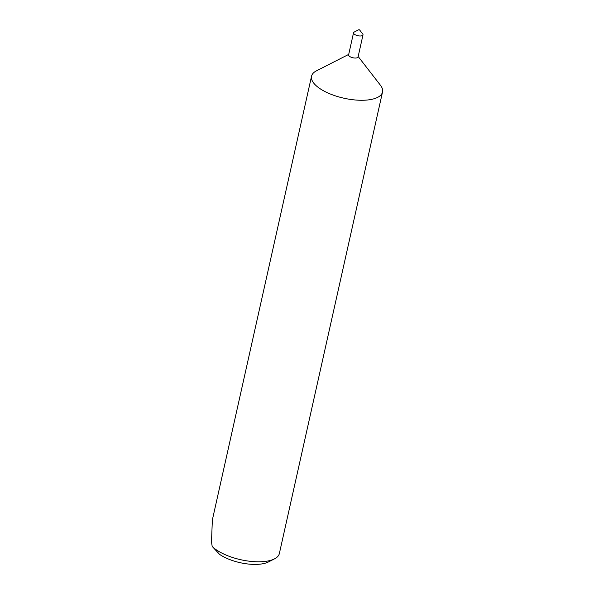<?xml version="1.0" encoding="UTF-8"?>
<svg xmlns="http://www.w3.org/2000/svg" width="594" height="594" viewBox="0 0 594 594"><rect width="100%" height="100%" fill="white"/><g stroke="black" fill="none" stroke-linecap="round" stroke-linejoin="round"><path stroke-width="0.89" d="M359.519 29.849L358.813 29.834L359.519 29.849L362.719 33.977A4.849 1.923 12.6 0 0 362.682 33.932M358.835 29.7L354.187 32.069A4.849 1.923 12.6 0 0 353.541 32.781A4.849 1.923 12.6 0 0 353.861 33.739A4.849 1.923 12.6 0 0 358.962 35.907A4.849 1.923 12.6 0 0 363.001 34.89A4.849 1.923 12.6 0 0 362.719 33.977M353.541 32.781L348.611 54.834A4.849 1.923 12.6 0 0 348.93 55.799A4.849 1.923 12.6 0 0 354.031 57.967A4.849 1.923 12.6 0 0 358.071 56.95L363.001 34.89M348.708 54.403L316.409 70.864A36.353 14.442 12.6 0 0 311.553 76.18A36.353 14.442 12.6 0 0 313.966 83.412A36.353 14.442 12.6 0 0 352.22 99.658A36.353 14.442 12.6 0 0 382.514 92.04A36.353 14.442 12.6 0 0 380.383 85.165L358.167 56.519M311.553 76.18L212.362 519.921L211.486 541.891L212.184 546.435A36.353 14.442 12.6 0 0 242.775 560.149A36.353 14.442 12.6 0 0 274.495 558.872A36.353 14.442 12.6 0 0 279.351 553.556L382.514 92.04M274.495 558.872L268.429 561.961A30.539 12.125 -167.4 0 1 219.58 554.365L212.184 546.435"/></g></svg>
